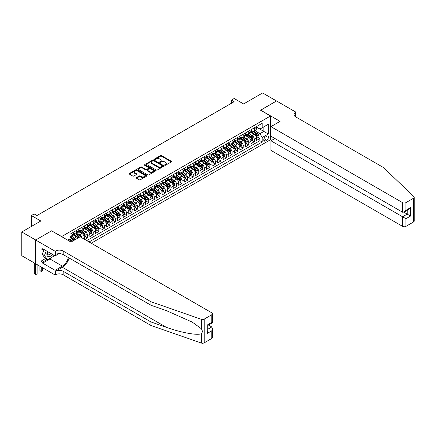 <?xml version="1.0" encoding="UTF-8"?>
<svg xmlns="http://www.w3.org/2000/svg" width="436" height="436" viewBox="0 0 436 436"><rect width="100%" height="100%" fill="white"/><g stroke="black" fill="none" stroke-linecap="round" stroke-linejoin="round"><path stroke-width="0.65" d="M164.775 165.239A0.54 0.311 0 0 0 165.538 165.239L171.332 161.892A0.768 0.447 0 0 0 171.555 161.582A0.768 0.447 0 0 0 171.332 161.266L161.516 155.598A0.768 0.447 0 0 0 160.426 155.598L154.633 158.944A0.54 0.311 0 0 0 155.396 159.385L156.143 158.949A2.469 1.422 0 0 1 159.636 158.949L160.453 159.423A2.469 1.422 0 0 1 161.173 160.432A2.469 1.422 0 0 1 160.453 161.44L159.701 161.87A0.54 0.311 0 0 0 160.464 162.312L161.216 161.876A2.469 1.422 0 0 1 164.704 161.876L165.522 162.35A2.469 1.422 0 0 1 166.247 163.358A2.469 1.422 0 0 1 165.522 164.367L164.775 164.797A0.54 0.311 0 0 0 164.775 165.239L164.775 164.797M136.49 177.572A0.768 0.447 0 0 0 136.261 177.888A0.768 0.447 0 0 0 136.49 178.199L139.242 179.79A0.768 0.447 0 0 0 140.332 179.79L146.769 176.073A0.768 0.447 0 0 0 146.992 175.763A0.768 0.447 0 0 0 146.769 175.446L136.953 169.778A0.768 0.447 0 0 0 135.863 169.778L129.427 173.495A0.768 0.447 0 0 0 129.203 173.811A0.768 0.447 0 0 0 129.427 174.122L132.751 176.046A0.768 0.447 0 0 0 133.841 176.046L136.599 174.455A0.768 0.447 0 0 0 136.822 174.138A0.768 0.447 0 0 0 136.599 173.822L134.947 172.874A2.06 1.194 0 0 1 134.343 172.029A2.06 1.194 0 0 1 135.618 170.928A2.06 1.194 0 0 1 137.863 171.19L144.327 174.918A2.06 1.194 0 0 1 144.932 175.763A2.06 1.194 0 0 1 143.657 176.863A2.06 1.194 0 0 1 141.411 176.602L140.332 175.981A0.768 0.447 0 0 0 139.242 175.981L136.49 177.572L136.49 178.199M51.661 230.878L61.656 236.557L270.527 115.965L260.526 110.194L276.495 100.972L262.608 92.955L243.582 103.942L234.137 98.487L231.363 100.095L234.137 101.697L36.935 215.548L34.161 213.945L31.381 215.548L31.381 226.453M51.661 230.786L35.687 240.002L21.8 231.985L40.826 221.003L31.381 215.548M156.197 170.002A0.768 0.447 0 0 0 157.287 170.002L163.723 166.285A0.768 0.447 0 0 0 163.947 165.969A0.768 0.447 0 0 0 163.723 165.658L153.908 159.99A0.768 0.447 0 0 0 152.818 159.99L146.382 163.702A0.768 0.447 0 0 0 146.158 164.018A0.768 0.447 0 0 0 146.382 164.334L156.197 170.002M144.719 165.353A0.54 0.311 0 0 1 145.264 165.429L155.232 171.185L148.812 174.896A0.768 0.447 0 0 1 147.722 174.896L137.907 169.228L140.659 167.653L140.659 167.01L137.907 168.601A0.768 0.447 0 0 0 137.678 168.912A0.768 0.447 0 0 0 137.907 169.228L137.907 168.601M140.659 167.653A0.768 0.447 0 0 1 141.749 167.653L141.749 167.01A0.768 0.447 0 0 0 140.659 167.01M141.749 167.01L145.728 169.31A0.768 0.447 0 0 0 146.823 169.31L148.649 168.252A0.768 0.447 0 0 0 148.872 167.936A0.768 0.447 0 0 0 148.649 167.626L144.501 165.233A0.54 0.311 0 0 1 145.264 164.792L155.243 170.552A0.768 0.447 0 0 1 155.472 170.868A0.768 0.447 0 0 1 155.243 171.179L155.243 170.552M35.659 263.72L21.8 255.719L21.8 231.985M84.878 239.538L87.652 237.936L85.129 236.476M84.039 230.938L85.434 231.745A3.145 1.815 60 0 1 87.652 235.593L89.876 234.312L89.876 236.655L93.211 234.726L90.683 233.271M89.593 227.734L90.988 228.54A3.145 1.815 60 0 1 93.211 232.388L95.43 231.102L95.43 233.445L98.765 231.521L96.236 230.061M95.146 224.524L96.541 225.33A3.145 1.815 60 0 1 98.765 229.178L100.989 227.897L100.989 230.241L104.318 228.311L101.79 226.856M100.705 221.319L102.095 222.126A3.145 1.815 60 0 1 104.318 225.973L106.542 224.693L106.542 227.031L109.872 225.107L107.349 223.646M106.259 218.114L107.654 218.916A3.145 1.815 60 0 1 109.872 222.763L112.096 221.483L112.096 223.826L115.431 221.902L112.902 220.442M111.812 214.904L113.207 215.711A3.145 1.815 60 0 1 115.431 219.559L117.649 218.278L117.649 220.616L120.985 218.692L118.456 217.232M117.366 211.7L118.761 212.501A3.145 1.815 60 0 1 120.985 216.354L123.208 215.068L123.208 217.411L126.538 215.488L124.009 214.027M122.925 208.49L124.315 209.296A3.145 1.815 60 0 1 126.538 213.144L128.762 211.863L128.762 214.201L132.092 212.278L129.568 210.817M128.478 205.285L129.874 206.086A3.145 1.815 60 0 1 132.092 209.939L134.315 208.653L134.315 210.997L137.651 209.073L135.122 207.612M134.032 202.075L135.427 202.882A3.145 1.815 60 0 1 137.651 206.729L139.869 205.449L139.869 207.787L143.204 205.863L140.675 204.402M139.585 198.87L140.981 199.672A3.145 1.815 60 0 1 143.204 203.525L145.428 202.239L145.428 204.582L148.758 202.658L146.229 201.198M145.144 195.66L146.54 196.467A3.145 1.815 60 0 1 148.758 200.315L150.981 199.034L150.981 201.372L154.317 199.448L151.788 197.993M150.698 192.456L152.093 193.262A3.145 1.815 60 0 1 154.317 197.11L156.535 195.824L156.535 198.167L159.87 196.244L157.341 194.783M156.251 189.246L157.647 190.052A3.145 1.815 60 0 1 159.87 193.9L162.088 192.619L162.088 194.957L165.424 193.034L162.895 191.578M161.805 186.041L163.2 186.848A3.145 1.815 60 0 1 165.424 190.696L167.647 189.409L167.647 191.753L170.977 189.829L168.454 188.368M167.364 182.831L168.759 183.638A3.145 1.815 60 0 1 170.977 187.485L173.201 186.205L173.201 188.548L176.536 186.619L174.008 185.164M172.918 179.627L174.313 180.433A3.145 1.815 60 0 1 176.536 184.281L178.755 182.995L178.755 185.338L182.09 183.414L179.561 181.954M178.471 176.417L179.866 177.223A3.145 1.815 60 0 1 182.09 181.071L184.314 179.79L184.314 182.134L187.644 180.204L185.115 178.749M184.025 173.212L185.42 174.019A3.145 1.815 60 0 1 187.644 177.866L189.867 176.585L189.867 178.924L193.197 177L190.674 175.539M189.584 170.007L190.979 170.808A3.145 1.815 60 0 1 193.197 174.656L195.421 173.375L195.421 175.719L198.756 173.795L196.227 172.334M195.137 166.797L196.532 167.604A3.145 1.815 60 0 1 198.756 171.452L200.974 170.171L200.974 172.509L204.31 170.585L201.781 169.124M200.691 163.593L202.086 164.394A3.145 1.815 60 0 1 204.31 168.247L206.533 166.961L206.533 169.304L209.863 167.38L207.334 165.92M206.25 160.383L207.64 161.189A3.145 1.815 60 0 1 209.863 165.037L212.087 163.756L212.087 166.094L215.417 164.17L212.893 162.71M211.803 157.178L213.199 157.979A3.145 1.815 60 0 1 215.417 161.832L217.64 160.546L217.64 162.89L220.976 160.966L218.447 159.505M217.357 153.968L218.752 154.775A3.145 1.815 60 0 1 220.976 158.622L223.194 157.341L223.194 159.68L226.529 157.756L224 156.295M222.91 150.763L224.306 151.565A3.145 1.815 60 0 1 226.529 155.418L228.753 154.131L228.753 156.475L232.083 154.551L229.554 153.09M228.469 147.553L229.859 148.36A3.145 1.815 60 0 1 232.083 152.208L234.306 150.927L234.306 153.265L237.636 151.341L235.113 149.886M234.023 144.349L235.418 145.155A3.145 1.815 60 0 1 237.636 149.003L239.86 147.717L239.86 150.06L243.195 148.136L240.667 146.676M239.577 141.139L240.972 141.945A3.145 1.815 60 0 1 243.195 145.793L245.414 144.512L245.414 146.85L248.749 144.926L246.22 143.471M245.13 137.934L246.525 138.741A3.145 1.815 60 0 1 248.749 142.588L250.973 141.302L250.973 143.646L254.302 141.722L254.302 139.378A3.145 1.815 -120 0 0 252.084 135.531L250.689 134.724M251.774 140.261L254.302 141.722M72.289 241.321A3.145 1.815 -120 0 0 70.992 240.083L69.324 239.124M77.848 238.116A3.145 1.815 -120 0 0 76.545 236.879L73.106 234.895M75.624 239.397A3.145 1.815 60 0 0 74.322 238.16L72.926 237.353M84.322 239.217L84.322 237.516A3.145 1.815 -120 0 0 82.099 233.669L78.665 231.685M81.968 237.86A3.145 1.815 60 0 0 79.875 234.955L78.48 234.148M89.876 234.312A3.145 1.815 -120 0 0 87.652 230.464L84.219 228.48M95.43 231.102A3.145 1.815 -120 0 0 93.211 227.254L89.772 225.27M100.989 227.897A3.145 1.815 -120 0 0 98.765 224.05L95.331 222.066M106.542 224.693A3.145 1.815 -120 0 0 104.318 220.839L100.885 218.856M112.096 221.483A3.145 1.815 -120 0 0 109.872 217.635L106.439 215.651M117.649 218.278A3.145 1.815 -120 0 0 115.431 214.425L111.992 212.441M123.208 215.068A3.145 1.815 -120 0 0 120.985 211.22L117.551 209.236M128.762 211.863A3.145 1.815 -120 0 0 126.538 208.01L123.105 206.032M134.315 208.653A3.145 1.815 -120 0 0 132.092 204.806L128.658 202.822M139.869 205.449A3.145 1.815 -120 0 0 137.651 201.601L134.212 199.617M145.428 202.239A3.145 1.815 -120 0 0 143.204 198.391L139.771 196.407M150.981 199.034A3.145 1.815 -120 0 0 148.758 195.186L145.324 193.203M156.535 195.824A3.145 1.815 -120 0 0 154.317 191.976L150.878 189.992M162.088 192.619A3.145 1.815 -120 0 0 159.87 188.772L156.431 186.788M167.647 189.409A3.145 1.815 -120 0 0 165.424 185.562L161.99 183.578M173.201 186.205A3.145 1.815 -120 0 0 170.977 182.357L167.544 180.373M178.755 182.995A3.145 1.815 -120 0 0 176.536 179.147L173.097 177.163M184.314 179.79A3.145 1.815 -120 0 0 182.09 175.942L178.651 173.959M189.867 176.585A3.145 1.815 -120 0 0 187.644 172.732L184.21 170.749M195.421 173.375A3.145 1.815 -120 0 0 193.197 169.528L189.764 167.544M200.974 170.171A3.145 1.815 -120 0 0 198.756 166.318L195.317 164.339M206.533 166.961A3.145 1.815 -120 0 0 204.31 163.113L200.876 161.129M212.087 163.756A3.145 1.815 -120 0 0 209.863 159.903L206.43 157.925M217.64 160.546A3.145 1.815 -120 0 0 215.417 156.698L211.983 154.715M223.194 157.341A3.145 1.815 -120 0 0 220.976 153.494L217.537 151.51M228.753 154.131A3.145 1.815 -120 0 0 226.529 150.284L223.096 148.3M234.306 150.927A3.145 1.815 -120 0 0 232.083 147.079L228.649 145.095M239.86 147.717A3.145 1.815 -120 0 0 237.636 143.869L234.203 141.885M245.414 144.512A3.145 1.815 -120 0 0 243.195 140.665L239.756 138.681M250.973 141.302A3.145 1.815 -120 0 0 248.749 137.454L245.315 135.471M266.69 136.272L265.47 136.975A2.436 1.406 120 0 0 263.878 139.122A2.436 1.406 120 0 0 264.254 141.073A2.436 1.406 120 0 0 265.47 140.953L266.69 140.245A2.436 1.406 120 0 0 268.282 138.098A2.436 1.406 120 0 0 267.911 136.146A2.436 1.406 120 0 0 266.69 136.272M91.238 243.212L270.527 139.7L270.527 115.965M89.069 241.958L262.194 142.011L262.194 137.52L259.97 133.672L256.243 131.519M67.629 240.1L69.989 238.737L69.989 234.246L262.194 123.279L262.194 127.77L268.304 124.244L268.304 133.994L262.194 137.52M73.21 232.9L74.322 233.543A3.145 1.815 60 0 0 75.891 233.696L78.115 232.415A3.145 1.815 -120 0 0 78.769 230.976L78.769 229.178M78.769 229.696L79.875 230.333A3.145 1.815 60 0 0 81.45 230.491L83.668 229.205A3.145 1.815 -120 0 0 84.322 227.766L84.322 225.973M84.322 226.486L85.434 227.129A3.145 1.815 60 0 0 87.004 227.281L89.227 226.001A3.145 1.815 -120 0 0 89.876 224.562L89.876 222.763M89.876 223.281L90.988 223.919A3.145 1.815 60 0 0 92.557 224.077L94.781 222.791A3.145 1.815 -120 0 0 95.43 221.352L95.43 219.559M95.43 220.071L96.541 220.714A3.145 1.815 60 0 0 98.111 220.867L100.335 219.586A3.145 1.815 -120 0 0 100.989 218.147L100.989 216.349M100.989 216.866L102.095 217.504A3.145 1.815 60 0 0 103.67 217.662L105.888 216.381A3.145 1.815 -120 0 0 106.542 214.943L106.542 213.144M106.542 213.656L107.654 214.299A3.145 1.815 60 0 0 109.223 214.452L111.447 213.171A3.145 1.815 -120 0 0 112.096 211.733L112.096 209.939M112.096 210.452L113.207 211.089A3.145 1.815 60 0 0 114.777 211.247L117.001 209.967A3.145 1.815 -120 0 0 117.649 208.528L117.649 206.729M117.649 207.242L118.761 207.885A3.145 1.815 60 0 0 120.336 208.037L122.554 206.757A3.145 1.815 -120 0 0 123.208 205.318L123.208 203.525M123.208 204.037L124.315 204.675A3.145 1.815 60 0 0 125.89 204.833L128.108 203.552A3.145 1.815 -120 0 0 128.762 202.113L128.762 200.315M128.762 200.827L129.874 201.47A3.145 1.815 60 0 0 131.443 201.628L133.667 200.342A3.145 1.815 -120 0 0 134.315 198.903L134.315 197.11M134.315 197.622L135.427 198.266A3.145 1.815 60 0 0 136.997 198.418L139.22 197.137A3.145 1.815 -120 0 0 139.869 195.699L139.869 193.9M139.869 194.412L140.981 195.055A3.145 1.815 60 0 0 142.556 195.214L144.774 193.927A3.145 1.815 -120 0 0 145.428 192.489L145.428 190.696M145.428 191.208L146.54 191.851A3.145 1.815 60 0 0 148.109 192.004L150.333 190.723A3.145 1.815 -120 0 0 150.981 189.284L150.981 187.485M150.981 187.998L152.093 188.641A3.145 1.815 60 0 0 153.663 188.799L155.886 187.513A3.145 1.815 -120 0 0 156.535 186.074L156.535 184.281M156.535 184.793L157.647 185.436A3.145 1.815 60 0 0 159.216 185.589L161.44 184.308A3.145 1.815 -120 0 0 162.088 182.869L162.088 181.071M162.088 181.589L163.2 182.226A3.145 1.815 60 0 0 164.775 182.384L166.993 181.098A3.145 1.815 -120 0 0 167.647 179.659L167.647 177.866M167.647 178.379L168.759 179.022A3.145 1.815 60 0 0 170.329 179.174L172.552 177.893A3.145 1.815 -120 0 0 173.201 176.455L173.201 174.656M173.201 175.174L174.313 175.812A3.145 1.815 60 0 0 175.882 175.97L178.106 174.683A3.145 1.815 -120 0 0 178.755 173.245L178.755 171.452M178.755 171.964L179.866 172.607A3.145 1.815 60 0 0 181.436 172.76L183.66 171.479A3.145 1.815 -120 0 0 184.314 170.04L184.314 168.242M184.314 168.759L185.42 169.397A3.145 1.815 60 0 0 186.995 169.555L189.213 168.274A3.145 1.815 -120 0 0 189.867 166.835L189.867 165.037M189.867 165.549L190.979 166.192A3.145 1.815 60 0 0 192.549 166.345L194.772 165.064A3.145 1.815 -120 0 0 195.421 163.625L195.421 161.832M195.421 162.345L196.532 162.982A3.145 1.815 60 0 0 198.102 163.14L200.326 161.86A3.145 1.815 -120 0 0 200.974 160.421L200.974 158.622M200.974 159.135L202.086 159.778A3.145 1.815 60 0 0 203.656 159.93L205.879 158.65A3.145 1.815 -120 0 0 206.533 157.211L206.533 155.418M206.533 155.93L207.64 156.568A3.145 1.815 60 0 0 209.215 156.726L211.433 155.445A3.145 1.815 -120 0 0 212.087 154.006L212.087 152.208M212.087 152.72L213.199 153.363A3.145 1.815 60 0 0 214.768 153.521L216.992 152.235A3.145 1.815 -120 0 0 217.64 150.796L217.64 149.003M217.64 149.515L218.752 150.158A3.145 1.815 60 0 0 220.322 150.311L222.545 149.03A3.145 1.815 -120 0 0 223.194 147.591L223.194 145.793M223.194 146.305L224.306 146.948A3.145 1.815 60 0 0 225.881 147.106L228.099 145.82A3.145 1.815 -120 0 0 228.753 144.381L228.753 142.588M228.753 143.101L229.859 143.744A3.145 1.815 60 0 0 231.434 143.896L233.652 142.616A3.145 1.815 -120 0 0 234.306 141.177L234.306 139.378M234.306 139.891L235.418 140.534A3.145 1.815 60 0 0 236.988 140.692L239.211 139.406A3.145 1.815 -120 0 0 239.86 137.967L239.86 136.174M239.86 136.686L240.972 137.329A3.145 1.815 60 0 0 242.541 137.482L244.765 136.201A3.145 1.815 -120 0 0 245.414 134.762L245.414 132.964M245.414 133.481L246.525 134.119A3.145 1.815 60 0 0 248.1 134.277L250.319 132.991A3.145 1.815 -120 0 0 250.973 131.552L250.973 129.759M86.737 240.612L259.861 140.665L259.861 138.512L256.526 140.441L256.526 138.098A3.145 1.815 -120 0 0 254.302 134.25L250.869 132.266M250.973 130.271L252.084 130.914A3.145 1.815 -120 0 0 253.654 131.067A3.145 1.815 -120 0 0 254.302 129.628L254.302 127.835M253.654 131.067L255.878 129.786A3.145 1.815 -120 0 0 256.526 128.347L256.526 126.549M70.992 233.669L70.992 235.467A3.145 1.815 60 0 1 70.338 236.906A3.145 1.815 60 0 1 69.989 237.031M70.338 236.906L72.561 235.62A3.145 1.815 -120 0 0 73.21 234.181L73.21 232.388M76.545 230.464L76.545 232.257A3.145 1.815 60 0 1 75.891 233.696M82.099 227.254L82.099 229.053A3.145 1.815 60 0 1 81.45 230.491M87.652 224.05L87.652 225.843A3.145 1.815 60 0 1 87.004 227.281M93.211 220.839L93.211 222.638A3.145 1.815 60 0 1 92.557 224.077M98.765 217.635L98.765 219.428A3.145 1.815 60 0 1 98.111 220.867M104.318 214.425L104.318 216.223A3.145 1.815 60 0 1 103.67 217.662M109.872 211.22L109.872 213.013A3.145 1.815 60 0 1 109.223 214.452M115.431 208.01L115.431 209.809A3.145 1.815 60 0 1 114.777 211.247M120.985 204.806L120.985 206.604A3.145 1.815 60 0 1 120.336 208.037M126.538 201.601L126.538 203.394A3.145 1.815 60 0 1 125.89 204.833M132.092 198.391L132.092 200.189A3.145 1.815 60 0 1 131.443 201.628M137.651 195.186L137.651 196.979A3.145 1.815 60 0 1 136.997 198.418M143.204 191.976L143.204 193.775A3.145 1.815 60 0 1 142.556 195.214M148.758 188.772L148.758 190.565A3.145 1.815 60 0 1 148.109 192.004M154.317 185.562L154.317 187.36A3.145 1.815 60 0 1 153.663 188.799M159.87 182.357L159.87 184.15A3.145 1.815 60 0 1 159.216 185.589M165.424 179.147L165.424 180.945A3.145 1.815 60 0 1 164.775 182.384M170.977 175.942L170.977 177.735A3.145 1.815 60 0 1 170.329 179.174M176.536 172.732L176.536 174.531A3.145 1.815 60 0 1 175.882 175.97M182.09 169.528L182.09 171.321A3.145 1.815 60 0 1 181.436 172.76M187.644 166.318L187.644 168.116A3.145 1.815 60 0 1 186.995 169.555M193.197 163.113L193.197 164.906A3.145 1.815 60 0 1 192.549 166.345M198.756 159.903L198.756 161.702A3.145 1.815 60 0 1 198.102 163.14M204.31 156.698L204.31 158.497A3.145 1.815 60 0 1 203.656 159.93M209.863 153.494L209.863 155.287A3.145 1.815 60 0 1 209.215 156.726M215.417 150.284L215.417 152.082A3.145 1.815 60 0 1 214.768 153.521M220.976 147.079L220.976 148.872A3.145 1.815 60 0 1 220.322 150.311M226.529 143.869L226.529 145.668A3.145 1.815 60 0 1 225.881 147.106M232.083 140.665L232.083 142.458A3.145 1.815 60 0 1 231.434 143.896M237.636 137.454L237.636 139.253A3.145 1.815 60 0 1 236.988 140.692M243.195 134.25L243.195 136.043A3.145 1.815 60 0 1 242.541 137.482M248.749 131.04L248.749 132.838A3.145 1.815 60 0 1 248.1 134.277M248.749 142.588L248.749 144.926M243.195 145.793L243.195 148.136M237.636 149.003L237.636 151.341M232.083 152.208L232.083 154.551M226.529 155.418L226.529 157.756M220.976 158.622L220.976 160.966M215.417 161.832L215.417 164.17M209.863 165.037L209.863 167.38M204.31 168.247L204.31 170.585M198.756 171.452L198.756 173.795M193.197 174.656L193.197 177M187.644 177.866L187.644 180.204M182.09 181.071L182.09 183.414M176.536 184.281L176.536 186.619M170.977 187.485L170.977 189.829M165.424 190.696L165.424 193.034M159.87 193.9L159.87 196.244M154.317 197.11L154.317 199.448M148.758 200.315L148.758 202.658M143.204 203.525L143.204 205.863M137.651 206.729L137.651 209.073M132.092 209.939L132.092 212.278M126.538 213.144L126.538 215.488M120.985 216.354L120.985 218.692M115.431 219.559L115.431 221.902M109.872 222.763L109.872 225.107M104.318 225.973L104.318 228.311M98.765 229.178L98.765 231.521M93.211 232.388L93.211 234.726M87.652 235.593L87.652 237.936M259.97 133.672L263.856 131.427L263.856 126.811L268.304 124.244M256.526 127.192L268.304 133.994M256.526 127.067L259.97 129.051L262.194 127.77M231.363 100.095L231.363 103.299M257.333 137.057L259.861 138.512M259.861 140.665L262.194 142.011M164.988 165.315L165.522 165.004A2.469 1.422 0 0 0 166.247 164.001L166.247 163.358M161.173 160.432L161.173 161.069A2.469 1.422 0 0 1 160.453 162.078L159.919 162.388M171.332 161.266L171.332 161.892L161.516 156.241A0.768 0.447 0 0 0 160.426 156.241L154.845 159.462M163.723 165.658L163.723 166.285L153.908 160.633A0.768 0.447 0 0 0 152.818 160.633L146.392 164.339L146.382 163.702M162.361 166.192A0.54 0.311 0 0 0 162.361 165.751L153.745 160.775A0.54 0.311 0 0 0 152.982 160.775L152.191 161.233A2.469 1.422 0 0 0 151.466 162.241A2.469 1.422 0 0 0 152.191 163.249L158.083 166.65A2.469 1.422 0 0 0 161.571 166.65L162.361 166.192L162.361 166.83A0.54 0.311 0 0 0 162.519 166.612L162.519 165.969M151.466 162.241L151.466 162.884A2.469 1.422 0 0 0 152.191 163.887L152.191 163.249M162.361 166.83L161.571 167.288A2.469 1.422 0 0 1 158.083 167.288L152.191 163.887M141.749 167.653L145.728 169.947A0.768 0.447 0 0 0 146.823 169.947L148.649 168.895A0.768 0.447 0 0 0 148.872 168.579L148.872 167.936M149.859 171.691A2.06 1.194 0 0 0 152.11 171.953A2.06 1.194 0 0 0 153.379 170.852A2.06 1.194 0 0 0 152.78 170.007L150.502 168.694A0.768 0.447 0 0 0 149.412 168.694L147.586 169.746A0.768 0.447 0 0 0 147.357 170.062A0.768 0.447 0 0 0 147.586 170.378L149.859 171.691L149.859 172.334A2.06 1.194 0 0 0 152.11 172.591A2.06 1.194 0 0 0 153.379 171.49L153.379 170.852M147.357 170.062L147.357 170.705A0.768 0.447 0 0 0 147.586 171.021L147.586 170.378M149.859 172.334L147.586 171.021M144.932 175.763L144.932 176.4A2.06 1.194 0 0 1 143.657 177.501A2.06 1.194 0 0 1 141.411 177.245L140.332 176.624A0.768 0.447 0 0 0 139.242 176.624L136.501 178.204M134.343 172.029L134.343 172.672A2.06 1.194 0 0 0 134.947 173.512L134.947 172.874M136.588 174.46L134.947 173.512M146.758 176.084L136.953 170.422A0.768 0.447 0 0 0 135.863 170.422L129.438 174.128L129.427 173.495M256.477 137.547L257.916 136.719L258.472 135.116A2.082 1.204 -120 0 0 257.66 133.16L255.12 130.222M254.613 134.452L251.605 130.969A6.011 3.472 -120 0 0 250.973 130.304M252.962 133.476L251.278 131.525A4.987 2.878 -120 0 0 250.973 131.187M253.37 131.181L255.937 134.152A2.082 1.204 60 0 1 256.679 135.591L257.344 135.204A2.082 1.204 -120 0 0 256.602 133.77L254.068 130.833M253.523 131.132L256.281 134.326A1.063 0.61 60 0 1 256.548 134.74L257.344 135.204M47.459 251.485A5.107 2.948 120 0 0 48.658 256.717A5.107 2.948 120 0 0 52.467 254.373M47.633 251.583A3.493 2.017 120 0 0 48.058 254.711A3.493 2.017 120 0 0 48.57 254.869A3.493 2.017 120 0 0 50.979 253.518M53.901 255.202L53.465 256.33L47.464 259.791L45.24 258.51L42.243 254.243L44.074 249.528M47.464 259.791L44.467 255.523L46.298 250.809M42.243 254.243L44.467 255.523M274.887 138.495L270.941 140.774L270.941 150.365L402.592 226.371L402.592 216.785L407.202 214.125L407.202 210.365M270.941 140.774L405.927 218.709L405.927 226.371L413.508 221.995L413.508 198.266A2.354 1.363 0 0 0 414.2 197.301A2.354 1.363 0 0 0 413.862 196.598L383.429 167.522L295.663 116.848A5.499 3.177 180 0 1 294.049 114.603A5.499 3.177 180 0 1 295.663 112.357L295.968 112.183L276.522 100.956L260.608 110.243M260.608 110.145L280.054 121.371L270.941 126.631L402.592 202.642A2.354 1.363 0 0 0 405.927 202.642L413.508 198.266M295.968 112.183L295.799 116.93M270.527 139.607L271.748 140.31M270.941 126.631L270.941 136.223L402.592 212.228L402.592 202.642M414.2 197.301L414.2 221.036A2.354 1.363 180 0 1 413.508 221.995M405.927 226.371A2.354 1.363 180 0 1 402.592 226.371M294.97 116.363A5.499 3.177 180 0 1 295.663 115.872L295.663 112.357M403.927 212.228L410.538 216.049L405.927 218.709M405.927 202.642L405.927 210.305L404.259 212.065L402.592 212.228M405.927 210.305L410.538 207.645L408.87 209.405L404.259 212.065M211.782 338.461L211.782 330.799L212.468 328.477L212.468 337.502A2.354 1.363 180 0 1 211.782 338.461L204.195 342.843A2.354 1.363 180 0 1 201.312 343.045L150.954 325.474L150.954 321.964L63.187 271.29A5.499 3.177 -0 0 0 55.41 271.29L62.353 267.279A10.23 5.908 120 0 0 69.111 258.003M150.954 321.964L166.394 327.349C181.153 332.668 197.644 335.649 201.312 333.66C202.647 332.287 202.647 330.635 201.312 328.695L192.254 322.106L166.394 310.639L150.954 305.255L63.187 254.58A5.499 3.177 -0 0 0 55.41 254.58L55.41 251.071L55.099 251.245L35.659 240.018L51.573 230.829L71.019 242.056L80.126 236.797L211.782 312.808A2.354 1.363 -0 0 1 212.468 313.767A2.354 1.363 -0 0 1 211.782 314.732L204.195 319.108L204.195 342.843M150.954 325.474L63.187 274.8A5.499 3.177 -0 0 0 55.41 274.8L55.099 274.98L35.659 263.753L35.659 240.018M150.954 305.255L150.954 301.739L63.187 251.071A5.499 3.177 -0 0 0 55.41 251.071M201.312 328.695L201.312 319.31L150.954 301.739M52.358 256.968A8.84 5.101 -60 0 1 49.906 258.957L42.657 263.142L42.657 262.118L47.077 259.567M43.546 249.223L42.657 249.735L40.995 248.776L40.995 261.153L42.657 262.118M42.657 249.735L42.657 248.711L55.099 255.894L55.099 251.245M55.099 274.98L55.099 270.325L62.353 266.14A8.84 5.101 120 0 0 68.338 257.556M42.657 263.142L55.099 270.325M208.528 325.071L211.782 326.951L212.468 328.477M58.98 253.654L55.099 255.894M201.312 319.31A2.354 1.363 -0 0 0 204.195 319.108M40.995 261.153L45.409 258.603M211.782 330.799L207.171 333.458L207.858 331.137L207.858 325.458L212.468 322.793L212.468 313.767M207.171 333.458L207.171 325.06C208.07 325.578 208.07 325.578 207.171 325.06L211.782 322.395C212.681 322.913 212.681 322.913 211.782 322.395L211.782 314.732M250.923 140.752L252.362 139.923L252.913 138.321A2.082 1.204 -120 0 0 252.106 136.364L249.566 133.427M249.06 137.656L246.046 134.174A6.011 3.472 -120 0 0 245.414 133.514M247.408 136.681L245.724 134.729A4.987 2.878 -120 0 0 245.414 134.397M247.817 134.386L250.384 137.362A2.082 1.204 60 0 1 251.125 138.795L251.79 138.408A2.082 1.204 -120 0 0 251.049 136.975L248.509 134.037M247.964 134.343L250.722 137.536A1.063 0.61 60 0 1 250.994 137.95L251.79 138.408M245.37 143.962L246.803 143.133L247.359 141.531A2.082 1.204 -120 0 0 246.547 139.575L244.013 136.637M243.501 140.866L240.492 137.384A6.011 3.472 -120 0 0 239.86 136.719M241.849 139.891L240.171 137.94A4.987 2.878 -120 0 0 239.86 137.602M242.258 137.596L244.825 140.566A2.082 1.204 60 0 1 245.572 142L246.236 141.618A2.082 1.204 -120 0 0 245.495 140.185L242.956 137.247M242.411 137.547L245.168 140.741A1.063 0.61 60 0 1 245.435 141.155L246.236 141.618M239.816 147.166L241.25 146.338L241.806 144.736A2.082 1.204 -120 0 0 240.994 142.779L238.454 139.842M237.947 144.071L234.939 140.588A6.011 3.472 -120 0 0 234.306 139.929M236.296 143.095L234.612 141.144A4.987 2.878 -120 0 0 234.306 140.812M236.704 140.801L239.271 143.776A2.082 1.204 60 0 1 240.013 145.21L240.683 144.823A2.082 1.204 -120 0 0 239.936 143.39L237.402 140.452M236.857 140.757L239.615 143.951A1.063 0.61 60 0 1 239.882 144.365L240.683 144.823M234.257 150.376L235.696 149.548L236.252 147.94A2.082 1.204 -120 0 0 235.44 145.989L232.9 143.052M232.393 147.281L229.385 143.793A6.011 3.472 -120 0 0 228.753 143.133M230.742 146.3L229.058 144.354A4.987 2.878 -120 0 0 228.753 144.016M231.151 144.011L233.718 146.981A2.082 1.204 60 0 1 234.459 148.414L235.124 148.033A2.082 1.204 -120 0 0 234.383 146.6L231.843 143.657M231.303 143.962L234.061 147.155A1.063 0.61 60 0 1 234.328 147.57L235.124 148.033M228.704 153.581L230.137 152.753L230.693 151.15A2.082 1.204 -120 0 0 229.886 149.194L227.347 146.256M226.84 150.485L223.826 147.003A6.011 3.472 -120 0 0 223.194 146.343M225.189 149.51L223.505 147.559A4.987 2.878 -120 0 0 223.194 147.226M225.597 147.215L228.164 150.191A2.082 1.204 60 0 1 228.905 151.624L229.57 151.238A2.082 1.204 -120 0 0 228.829 149.804L226.289 146.867M225.744 147.166L228.502 150.36A1.063 0.61 60 0 1 228.769 150.78L229.57 151.238M223.15 156.791L224.584 155.963L225.14 154.355A2.082 1.204 -120 0 0 224.327 152.404L221.793 149.466M221.281 153.695L218.273 150.207A6.011 3.472 -120 0 0 217.64 149.548M219.63 152.714L217.951 150.769A4.987 2.878 -120 0 0 217.64 150.431M220.038 150.425L222.605 153.396A2.082 1.204 60 0 1 223.352 154.829L224.017 154.448A2.082 1.204 -120 0 0 223.276 153.014L220.736 150.071M220.191 150.376L222.949 153.57A1.063 0.61 60 0 1 223.216 153.984L224.017 154.448M217.597 159.996L219.03 159.167L219.586 157.565A2.082 1.204 -120 0 0 218.774 155.608L216.234 152.671M215.727 156.9L212.719 153.418A6.011 3.472 -120 0 0 212.087 152.758M214.076 155.925L212.392 153.973A4.987 2.878 -120 0 0 212.087 153.641M214.485 153.63L217.052 156.606A2.082 1.204 60 0 1 217.793 158.039L218.463 157.652A2.082 1.204 -120 0 0 217.717 156.219L215.182 153.281M214.637 153.581L217.395 156.775A1.063 0.61 60 0 1 217.662 157.194L218.463 157.652M212.038 163.206L213.477 162.377L214.032 160.77A2.082 1.204 -120 0 0 213.22 158.818L210.681 155.881M210.174 160.11L207.16 156.622A6.011 3.472 -120 0 0 206.533 155.963M208.522 159.129L206.838 157.183A4.987 2.878 -120 0 0 206.533 156.846M208.931 156.84L211.498 159.81A2.082 1.204 60 0 1 212.239 161.244L212.904 160.862A2.082 1.204 -120 0 0 212.163 159.429L209.623 156.486M209.078 156.791L211.841 159.985A1.063 0.61 60 0 1 212.109 160.399L212.904 160.862M206.484 166.41L207.918 165.582L208.473 163.98A2.082 1.204 -120 0 0 207.667 162.023L205.127 159.085M204.62 163.315L201.606 159.832A6.011 3.472 -120 0 0 200.974 159.173M202.969 162.339L201.285 160.388A4.987 2.878 -120 0 0 200.974 160.056M203.378 160.045L205.945 163.02A2.082 1.204 60 0 1 206.686 164.454L207.351 164.067A2.082 1.204 -120 0 0 206.61 162.633L204.07 159.696M203.525 159.996L206.283 163.189A1.063 0.61 60 0 1 206.55 163.604L207.351 164.067M200.931 169.62L202.364 168.792L202.92 167.184A2.082 1.204 -120 0 0 202.108 165.233L199.574 162.29M199.061 166.525L196.053 163.037A6.011 3.472 -120 0 0 195.421 162.377M197.41 165.544L195.726 163.598A4.987 2.878 -120 0 0 195.421 163.26M197.819 163.255L200.386 166.225A2.082 1.204 60 0 1 201.127 167.658L201.797 167.277A2.082 1.204 -120 0 0 201.056 165.838L198.516 162.9M197.971 163.206L200.729 166.399A1.063 0.61 60 0 1 200.996 166.814L201.797 167.277M195.372 172.825L196.81 171.997L197.366 170.394A2.082 1.204 -120 0 0 196.554 168.438L194.015 165.5M193.508 169.729L190.499 166.247A6.011 3.472 -120 0 0 189.867 165.582M191.856 168.754L190.172 166.803A4.987 2.878 -120 0 0 189.867 166.47M192.265 166.459L194.832 169.435A2.082 1.204 60 0 1 195.573 170.868L196.244 170.481A2.082 1.204 -120 0 0 195.497 169.048L192.963 166.111M192.418 166.41L195.175 169.604A1.063 0.61 60 0 1 195.442 170.018L196.244 170.481M189.818 176.035L191.257 175.201L191.807 173.599A2.082 1.204 -120 0 0 191.001 171.648L188.461 168.705M187.954 172.939L184.94 169.451A6.011 3.472 -120 0 0 184.314 168.792M186.303 171.958L184.619 170.013A4.987 2.878 -120 0 0 184.314 169.675M186.712 169.669L189.279 172.64A2.082 1.204 60 0 1 190.02 174.073L190.685 173.692A2.082 1.204 -120 0 0 189.943 172.253L187.404 169.315M186.859 169.62L189.622 172.814A1.063 0.61 60 0 1 189.889 173.228L190.685 173.692M184.265 179.24L185.698 178.411L186.254 176.809A2.082 1.204 -120 0 0 185.442 174.852L182.907 171.915M182.395 176.144L179.387 172.661A6.011 3.472 -120 0 0 178.755 171.997M180.749 175.168L179.065 173.217A4.987 2.878 -120 0 0 178.755 172.885M181.153 172.874L183.725 175.844A2.082 1.204 60 0 1 184.466 177.283L185.131 176.896A2.082 1.204 -120 0 0 184.39 175.463L181.85 172.525M181.305 172.825L184.063 176.019A1.063 0.61 60 0 1 184.33 176.433L185.131 176.896M178.711 182.444L180.144 181.616L180.7 180.014A2.082 1.204 -120 0 0 179.888 178.057L177.354 175.119M176.842 179.354L173.833 175.866A6.011 3.472 -120 0 0 173.201 175.207M175.19 178.373L173.506 176.422A4.987 2.878 -120 0 0 173.201 176.09M175.599 176.084L178.166 179.054A2.082 1.204 60 0 1 178.907 180.488L179.578 180.101A2.082 1.204 -120 0 0 178.836 178.667L176.297 175.73M175.752 176.035L178.509 179.229A1.063 0.61 60 0 1 178.776 179.643L179.578 180.101M173.152 185.654L174.591 184.826L175.147 183.224A2.082 1.204 -120 0 0 174.335 181.267L171.795 178.329M171.288 182.559L168.28 179.076A6.011 3.472 -120 0 0 167.647 178.411M169.637 181.583L167.953 179.632A4.987 2.878 -120 0 0 167.647 179.294M170.045 179.289L172.612 182.259A2.082 1.204 60 0 1 173.354 183.698L174.019 183.311A2.082 1.204 -120 0 0 173.277 181.877L170.743 178.94M170.198 179.24L172.956 182.433A1.063 0.61 60 0 1 173.223 182.848L174.019 183.311M167.598 188.859L169.037 188.03L169.588 186.428A2.082 1.204 -120 0 0 168.781 184.472L166.241 181.534M165.735 185.763L162.721 182.281A6.011 3.472 -120 0 0 162.088 181.621M164.083 184.788L162.399 182.837A4.987 2.878 -120 0 0 162.088 182.504M164.492 182.493L167.059 185.469A2.082 1.204 60 0 1 167.8 186.902L168.465 186.515A2.082 1.204 -120 0 0 167.724 185.082L165.184 182.144M164.639 182.45L167.402 185.643A1.063 0.61 60 0 1 167.669 186.058L168.465 186.515M162.045 192.069L163.478 191.24L164.034 189.638A2.082 1.204 -120 0 0 163.222 187.682L160.688 184.744M160.175 188.973L157.167 185.491A6.011 3.472 -120 0 0 156.535 184.826M158.53 187.998L156.846 186.047A4.987 2.878 -120 0 0 156.535 185.709M158.933 185.703L161.5 188.674A2.082 1.204 60 0 1 162.246 190.107L162.911 189.725A2.082 1.204 -120 0 0 162.17 188.292L159.631 185.355M159.085 185.654L161.843 188.848A1.063 0.61 60 0 1 162.11 189.262L162.911 189.725M156.491 195.274L157.925 194.445L158.481 192.843A2.082 1.204 -120 0 0 157.669 190.886L155.129 187.949M154.622 192.178L151.614 188.695A6.011 3.472 -120 0 0 150.981 188.036M152.971 191.202L151.287 189.251A4.987 2.878 -120 0 0 150.981 188.919M153.379 188.908L155.946 191.884A2.082 1.204 60 0 1 156.688 193.317L157.358 192.93A2.082 1.204 -120 0 0 156.617 191.497L154.077 188.559M153.532 188.864L156.29 192.058A1.063 0.61 60 0 1 156.557 192.472L157.358 192.93M150.932 198.484L152.371 197.655L152.927 196.047A2.082 1.204 -120 0 0 152.115 194.096L149.575 191.159M149.068 195.388L146.06 191.9A6.011 3.472 -120 0 0 145.428 191.24M147.417 194.407L145.733 192.461A4.987 2.878 -120 0 0 145.428 192.123M147.826 192.118L150.393 195.088A2.082 1.204 60 0 1 151.134 196.522L151.799 196.14A2.082 1.204 -120 0 0 151.058 194.707L148.523 191.764M147.978 192.069L150.736 195.263A1.063 0.61 60 0 1 151.003 195.677L151.799 196.14M145.379 201.688L146.818 200.86L147.368 199.257A2.082 1.204 -120 0 0 146.561 197.301L144.022 194.363M143.515 198.593L140.501 195.11A6.011 3.472 -120 0 0 139.869 194.451M141.864 197.617L140.179 195.666A4.987 2.878 -120 0 0 139.869 195.333M142.272 195.323L144.839 198.298A2.082 1.204 60 0 1 145.58 199.732L146.245 199.345A2.082 1.204 -120 0 0 145.504 197.911L142.964 194.974M142.419 195.274L145.177 198.467A1.063 0.61 60 0 1 145.45 198.887L146.245 199.345M139.825 204.898L141.259 204.07L141.814 202.462A2.082 1.204 -120 0 0 141.002 200.511L138.468 197.573M137.956 201.803L134.947 198.315A6.011 3.472 -120 0 0 134.315 197.655M136.305 200.822L134.626 198.876A4.987 2.878 -120 0 0 134.315 198.538M136.713 198.533L139.28 201.503A2.082 1.204 60 0 1 140.027 202.936L140.692 202.555A2.082 1.204 -120 0 0 139.951 201.121L137.411 198.178M136.866 198.484L139.624 201.677A1.063 0.61 60 0 1 139.891 202.091L140.692 202.555M134.272 208.103L135.705 207.274L136.261 205.672A2.082 1.204 -120 0 0 135.449 203.716L132.909 200.778M132.402 205.007L129.394 201.525A6.011 3.472 -120 0 0 128.762 200.865M130.751 204.032L129.067 202.081A4.987 2.878 -120 0 0 128.762 201.748M131.16 201.737L133.727 204.713A2.082 1.204 60 0 1 134.468 206.146L135.138 205.759A2.082 1.204 -120 0 0 134.392 204.326L131.857 201.388M131.312 201.688L134.07 204.882A1.063 0.61 60 0 1 134.337 205.296L135.138 205.759M128.713 211.313L130.151 210.484L130.707 208.877A2.082 1.204 -120 0 0 129.895 206.926L127.356 203.988M126.849 208.217L123.84 204.729A6.011 3.472 -120 0 0 123.208 204.07M125.197 207.236L123.513 205.291A4.987 2.878 -120 0 0 123.208 204.953M125.606 204.947L128.173 207.918A2.082 1.204 60 0 1 128.914 209.351L129.579 208.969A2.082 1.204 -120 0 0 128.838 207.536L126.298 204.593M125.759 204.898L128.516 208.092A1.063 0.61 60 0 1 128.784 208.506L129.579 208.969M123.159 214.517L124.592 213.689L125.148 212.087A2.082 1.204 -120 0 0 124.342 210.13L121.802 207.193M121.295 211.422L118.281 207.939A6.011 3.472 -120 0 0 117.649 207.28M119.644 210.446L117.96 208.495A4.987 2.878 -120 0 0 117.649 208.163M120.053 208.152L122.62 211.128A2.082 1.204 60 0 1 123.361 212.561L124.026 212.174A2.082 1.204 -120 0 0 123.284 210.741L120.745 207.803M120.2 208.103L122.957 211.297A1.063 0.61 60 0 1 123.225 211.711L124.026 212.174M117.606 217.728L119.039 216.899L119.595 215.291A2.082 1.204 -120 0 0 118.783 213.34L116.249 210.397M115.736 214.632L112.728 211.144A6.011 3.472 -120 0 0 112.096 210.484M114.085 213.651L112.406 211.705A4.987 2.878 -120 0 0 112.096 211.367M114.494 211.362L117.061 214.332A2.082 1.204 60 0 1 117.807 215.766L118.472 215.384A2.082 1.204 -120 0 0 117.731 213.945L115.191 211.008M114.646 211.313L117.404 214.507A1.063 0.61 60 0 1 117.671 214.921L118.472 215.384M112.052 220.932L113.485 220.104L114.041 218.501A2.082 1.204 -120 0 0 113.229 216.545L110.69 213.607M110.183 217.837L107.174 214.354A6.011 3.472 -120 0 0 106.542 213.689M108.531 216.861L106.847 214.91A4.987 2.878 -120 0 0 106.542 214.577M108.94 214.567L111.507 217.542A2.082 1.204 60 0 1 112.248 218.976L112.919 218.589A2.082 1.204 -120 0 0 112.172 217.155L109.638 214.218M109.093 214.517L111.85 217.711A1.063 0.61 60 0 1 112.117 218.125L112.919 218.589M106.493 224.142L107.932 223.308L108.488 221.706A2.082 1.204 -120 0 0 107.676 219.755L105.136 216.812M104.629 221.047L101.621 217.559A6.011 3.472 -120 0 0 100.989 216.899M102.978 220.066L101.294 218.12A4.987 2.878 -120 0 0 100.989 217.782M103.386 217.777L105.953 220.747A2.082 1.204 60 0 1 106.695 222.18L107.36 221.799A2.082 1.204 -120 0 0 106.618 220.36L104.079 217.422M103.534 217.728L106.297 220.921A1.063 0.61 60 0 1 106.564 221.335L107.36 221.799M100.939 227.347L102.373 226.518L102.929 224.916A2.082 1.204 -120 0 0 102.122 222.96L99.582 220.022M99.076 224.251L96.062 220.769A6.011 3.472 -120 0 0 95.43 220.104M97.424 223.276L95.74 221.325A4.987 2.878 -120 0 0 95.43 220.987M97.833 220.981L100.4 223.951A2.082 1.204 60 0 1 101.141 225.39L101.806 225.003A2.082 1.204 -120 0 0 101.065 223.57L98.525 220.632M97.98 220.932L100.738 224.126A1.063 0.61 60 0 1 101.005 224.54L101.806 225.003M95.386 230.551L96.819 229.723L97.375 228.121A2.082 1.204 -120 0 0 96.563 226.164L94.029 223.227M93.517 227.461L90.508 223.973A6.011 3.472 -120 0 0 89.876 223.314M91.865 226.48L90.181 224.529A4.987 2.878 -120 0 0 89.876 224.197M92.274 224.191L94.841 227.161A2.082 1.204 60 0 1 95.588 228.595L96.252 228.208A2.082 1.204 -120 0 0 95.511 226.775L92.972 223.837M92.427 224.142L95.184 227.336A1.063 0.61 60 0 1 95.451 227.75L96.252 228.208M89.827 233.761L91.266 232.933L91.822 231.331A2.082 1.204 -120 0 0 91.01 229.374L88.47 226.437M87.963 230.666L84.955 227.183A6.011 3.472 -120 0 0 84.322 226.518M86.312 229.69L84.628 227.739A4.987 2.878 -120 0 0 84.322 227.401M86.72 227.396L89.287 230.366A2.082 1.204 60 0 1 90.029 231.805L90.699 231.418A2.082 1.204 -120 0 0 89.952 229.985L87.418 227.047M86.873 227.347L89.631 230.54A1.063 0.61 60 0 1 89.898 230.955L90.699 231.418M84.273 236.966L85.712 236.138L86.263 234.535A2.082 1.204 -120 0 0 85.456 232.579L82.916 229.641M82.409 233.87L79.396 230.388A6.011 3.472 -120 0 0 78.769 229.728M80.758 232.895L79.074 230.944A4.987 2.878 -120 0 0 78.769 230.611M81.167 230.6L83.734 233.576A2.082 1.204 60 0 1 84.475 235.009L85.14 234.623A2.082 1.204 -120 0 0 84.399 233.189L81.859 230.252M81.314 230.557L84.077 233.751A1.063 0.61 60 0 1 84.344 234.165L85.14 234.623M80.6 237.07A2.082 1.204 -120 0 0 79.897 235.789L77.363 232.851M76.85 237.08L73.842 233.598A6.011 3.472 -120 0 0 73.21 232.933M75.205 236.105L73.521 234.154A4.987 2.878 -120 0 0 73.21 233.816M79.379 237.228A2.082 1.204 -120 0 0 78.845 236.399L76.305 233.462M75.76 233.761L78.518 236.955A1.063 0.61 60 0 1 78.785 237.369L78.96 237.473M75.608 233.81L78.18 236.781A2.082 1.204 60 0 1 78.709 237.615M74.878 239.827A2.082 1.204 -120 0 0 74.343 238.993L71.809 236.056M71.297 240.285L69.967 238.748M73.82 240.438A2.082 1.204 -120 0 0 73.292 239.604L70.752 236.666M70.207 236.971L72.965 240.165A1.063 0.61 60 0 1 73.232 240.579L73.406 240.677M70.054 237.015L72.621 239.991A2.082 1.204 60 0 1 73.155 240.819M41.273 266.99L41.273 271.257L42.657 270.456L42.657 267.797M42.657 270.456L41.273 271.612L39.883 270.456L39.883 266.189M39.883 270.456L41.273 271.612M35.714 263.785L35.714 274.467L37.104 273.666L37.104 264.587M37.104 273.666L35.714 274.816L34.324 273.666L34.324 262.952M34.324 273.666L35.714 274.816M69.297 241.064L70.992 240.083M74.322 238.16L76.545 236.879M79.875 234.955L82.099 233.669M85.434 231.745L87.652 230.464M90.988 228.54L93.211 227.254M96.541 225.33L98.765 224.05M102.095 222.126L104.318 220.839M107.654 218.916L109.872 217.635M113.207 215.711L115.431 214.425M118.761 212.501L120.985 211.22M124.315 209.296L126.538 208.01M129.874 206.086L132.092 204.806M135.427 202.882L137.651 201.601M140.981 199.672L143.204 198.391M146.54 196.467L148.758 195.186M152.093 193.262L154.317 191.976M157.647 190.052L159.87 188.772M163.2 186.848L165.424 185.562M168.759 183.638L170.977 182.357M174.313 180.433L176.536 179.147M179.866 177.223L182.09 175.942M185.42 174.019L187.644 172.732M190.979 170.808L193.197 169.528M196.532 167.604L198.756 166.318M202.086 164.394L204.31 163.113M207.64 161.189L209.863 159.903M213.199 157.979L215.417 156.698M218.752 154.775L220.976 153.494M224.306 151.565L226.529 150.284M229.859 148.36L232.083 147.079M235.418 145.155L237.636 143.869M240.972 141.945L243.195 140.665M246.525 138.741L248.749 137.454M252.084 135.531L254.302 134.25M254.302 129.628L256.526 128.347M70.992 235.467L73.21 234.181M76.545 232.257L78.769 230.976M82.099 229.053L84.322 227.766M87.652 225.843L89.876 224.562M93.211 222.638L95.43 221.352M98.765 219.428L100.989 218.147M104.318 216.223L106.542 214.943M109.872 213.013L112.096 211.733M115.431 209.809L117.649 208.528M120.985 206.604L123.208 205.318M126.538 203.394L128.762 202.113M132.092 200.189L134.315 198.903M137.651 196.979L139.869 195.699M143.204 193.775L145.428 192.489M148.758 190.565L150.981 189.284M154.317 187.36L156.535 186.074M159.87 184.15L162.088 182.869M165.424 180.945L167.647 179.659M170.977 177.735L173.201 176.455M176.536 174.531L178.755 173.245M182.09 171.321L184.314 170.04M187.644 168.116L189.867 166.835M193.197 164.906L195.421 163.625M198.756 161.702L200.974 160.421M204.31 158.497L206.533 157.211M209.863 155.287L212.087 154.006M215.417 152.082L217.64 150.796M220.976 148.872L223.194 147.591M226.529 145.668L228.753 144.381M232.083 142.458L234.306 141.177M237.636 139.253L239.86 137.967M243.195 136.043L245.414 134.762M248.749 132.838L250.973 131.552M254.302 139.378L256.526 138.098M82.851 238.367L84.322 237.516M264.025 138.708L266.69 140.245M263.747 139.956L265.47 140.953M165.522 165.004L165.522 164.367M159.701 162.312L159.701 161.87M160.453 162.078L160.453 161.44M154.633 159.385L154.633 158.944M160.426 156.241L160.426 155.598M161.516 156.241L161.516 155.598M152.818 160.633L152.818 159.99M153.908 160.633L153.908 159.99M158.083 167.288L158.083 166.65M161.571 167.288L161.571 166.65M145.728 169.947L145.728 169.31M146.823 169.947L146.823 169.31M148.649 168.895L148.649 168.252M145.264 165.429L145.264 164.792M139.242 176.624L139.242 175.981M140.332 176.624L140.332 175.981M141.411 177.245L141.411 176.602M136.599 174.455L136.599 173.822M135.863 170.422L135.863 169.778M136.953 170.422L136.953 169.778M146.769 176.073L146.769 175.446M256.161 136.479L258.455 135.155M251.605 130.969L251.888 130.8M256.602 133.77L257.66 133.16M254.946 134.729L255.937 134.152M410.538 207.645L410.538 216.049M166.394 327.349L62.353 267.279M63.187 254.58L63.187 251.071M63.187 271.29L63.187 274.8M201.312 343.045L201.312 333.66M55.41 271.29L55.41 274.8M49.906 258.957L62.353 266.14M207.858 329.213L211.782 326.951M250.607 139.689L252.902 138.359M246.046 134.174L246.335 134.01M251.049 136.975L252.106 136.364M249.387 137.934L250.384 137.362M245.054 142.894L247.348 141.569M240.492 137.384L240.781 137.215M245.495 140.185L246.547 139.575M243.833 141.144L244.825 140.566M239.495 146.098L241.789 144.774M234.939 140.588L235.222 140.425M239.936 143.39L240.994 142.779M238.279 144.349L239.271 143.776M233.941 149.308L236.236 147.984M229.385 143.793L229.668 143.629M234.383 146.6L235.44 145.989M232.726 147.553L233.718 146.981M228.388 152.513L230.682 151.188M223.826 147.003L224.115 146.839M228.829 149.804L229.886 149.194M227.167 150.763L228.164 150.191M222.834 155.723L225.129 154.399M218.273 150.207L218.561 150.044M223.276 153.014L224.327 152.404M221.613 153.968L222.605 153.396M217.275 158.927L219.57 157.603M212.719 153.418L213.002 153.254M217.717 156.219L218.774 155.608M216.06 157.178L217.052 156.606M211.722 162.138L214.016 160.813M207.16 156.622L207.449 156.459M212.163 159.429L213.22 158.818M210.506 160.383L211.498 159.81M206.168 165.342L208.463 164.018M201.606 159.832L201.895 159.663M206.61 162.633L207.667 162.023M204.947 163.593L205.945 163.02M200.615 168.552L202.909 167.228M196.053 163.037L196.336 162.873M201.056 165.838L202.108 165.233M199.394 166.797L200.386 166.225M195.055 171.757L197.35 170.432M190.499 166.247L190.783 166.078M195.497 169.048L196.554 168.438M193.84 170.007L194.832 169.435M189.502 174.967L191.796 173.642M184.94 169.451L185.229 169.288M189.943 172.253L191.001 171.648M188.287 173.212L189.279 172.64M183.948 178.171L186.243 176.847M179.387 172.661L179.676 172.493M184.39 175.463L185.442 174.852M182.728 176.422L183.725 175.844M178.389 181.381L180.684 180.057M173.833 175.866L174.117 175.703M178.836 178.667L179.888 178.057M177.174 179.627L178.166 179.054M172.836 184.586L175.13 183.262M168.28 179.076L168.563 178.907M173.277 181.877L174.335 181.267M171.62 182.837L172.612 182.259M167.282 187.796L169.577 186.466M162.721 182.281L163.01 182.117M167.724 185.082L168.781 184.472M166.067 186.041L167.059 185.469M161.729 191.001L164.023 189.676M157.167 185.491L157.456 185.322M162.17 188.292L163.222 187.682M160.508 189.251L161.5 188.674M156.17 194.205L158.464 192.881M151.614 188.695L151.897 188.532M156.617 191.497L157.669 190.886M154.954 192.456L155.946 191.884M150.616 197.415L152.911 196.091M146.06 191.9L146.343 191.736M151.058 194.707L152.115 194.096M149.401 195.66L150.393 195.088M145.063 200.62L147.357 199.296M140.501 195.11L140.79 194.947M145.504 197.911L146.561 197.301M143.842 198.87L144.839 198.298M139.509 203.83L141.804 202.506M134.947 198.315L135.236 198.151M139.951 201.121L141.002 200.511M138.288 202.075L139.28 201.503M133.95 207.035L136.245 205.71M129.394 201.525L129.677 201.361M134.392 204.326L135.449 203.716M132.735 205.285L133.727 204.713M128.397 210.245L130.691 208.92M123.84 204.729L124.124 204.566M128.838 207.536L129.895 206.926M127.181 208.49L128.173 207.918M122.843 213.449L125.137 212.125M118.281 207.939L118.57 207.77M123.284 210.741L124.342 210.13M121.622 211.7L122.62 211.128M117.289 216.659L119.584 215.335M112.728 211.144L113.017 210.98M117.731 213.945L118.783 213.34M116.069 214.904L117.061 214.332M111.73 219.864L114.025 218.54M107.174 214.354L107.458 214.185M112.172 217.155L113.229 216.545M110.515 218.114L111.507 217.542M106.177 223.074L108.471 221.75M101.621 217.559L101.904 217.395M106.618 220.36L107.676 219.755M104.962 221.319L105.953 220.747M100.623 226.279L102.918 224.954M96.062 220.769L96.351 220.6M101.065 223.57L102.122 222.96M99.403 224.529L100.4 223.951M95.07 229.489L97.364 228.164M90.508 223.973L90.792 223.81M95.511 226.775L96.563 226.164M93.849 227.734L94.841 227.161M89.511 232.693L91.805 231.369M84.955 227.183L85.238 227.014M89.952 229.985L91.01 229.374M88.295 230.944L89.287 230.366M83.957 235.903L86.252 234.573M79.396 230.388L79.684 230.224M84.399 233.189L85.456 232.579M82.742 234.148L83.734 233.576M73.842 233.598L74.131 233.429M78.845 236.399L79.897 235.789M77.183 237.353L78.18 236.781M73.292 239.604L74.343 238.993M71.629 240.563L72.621 239.991"/></g></svg>
